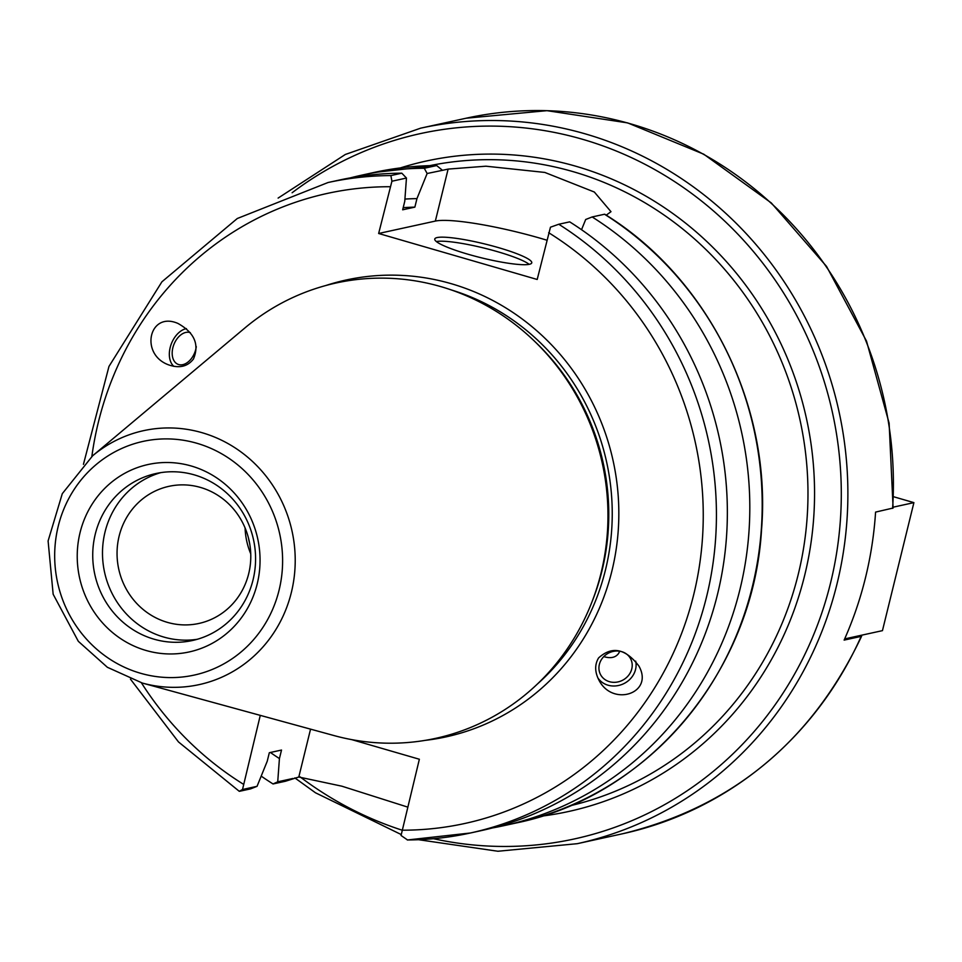 <?xml version="1.0" encoding="UTF-8"?>
<svg xmlns="http://www.w3.org/2000/svg" width="962" height="962" viewBox="0 0 962 962"><rect width="100%" height="100%" fill="white"/><g stroke="black" fill="none" stroke-linecap="round" stroke-linejoin="round"><path stroke-width="1.44" d="M861.026 635.329L861.17 636.375L844.131 640.103A366.221 348.088 -102.3 0 0 865.487 577.729A366.221 348.088 -102.3 0 0 875.576 512.097L893.109 508.032L889.116 423.148L866.521 341.125L826.526 266.378L771.296 202.934L703.787 154.221L627.645 122.895L546.969 110.666L466.149 118.218A366.221 348.088 77.7 0 1 892.604 508.369M249.603 543.253A68.158 64.779 77.7 0 1 248.461 538.023M407.611 807.07L341.895 786.194L298.797 777.019L285.425 781.252L273.04 783.958A332.936 316.438 77.7 0 1 261.195 776.118M350.216 177.898A332.936 316.438 77.7 0 1 361.399 175.228L373.785 172.511A332.936 316.438 77.7 0 1 436.652 165.548L442.496 170.322L448.112 169.096L485.93 166.198L544.829 172.439L594.336 192.027L610.99 211.688L606.228 215.163M404.93 199.074A303.667 288.624 77.7 0 1 416.955 198.617L427.14 173.509L442.496 170.322A327.693 311.46 -102.3 0 0 442.424 170.322M546.849 240.187A85.883 12.253 13.8 0 0 435.353 221.08L378.643 233.489L391.919 181.229L406.457 178.042L404.762 201.286L402.669 209.8L414.862 207.131L416.955 198.617M603.775 656.613C610.642 658.681 615.596 657.611 618.65 653.378L619.732 651.214M618.265 651.046A17.003 15.284 152.4 0 0 602.284 658.345A17.003 15.284 152.4 0 0 600.504 674.542A17.003 15.284 152.4 0 0 622.654 680.218A17.003 15.284 152.4 0 0 630.627 658.79A17.003 15.284 152.4 0 0 618.265 651.046M597.763 677.717A20.972 18.867 152.4 0 0 622.847 684.09A20.972 18.867 152.4 0 0 635.69 661.147M598.617 657.9C612.036 645.803 625.468 648.508 638.888 666.017C654.352 693.386 612.121 707.527 598.617 679.509C594.72 671.524 594.72 664.321 598.617 657.9M581.541 229.714L585.69 219.492L592.147 216.955A332.936 316.438 77.7 0 1 746.235 557.166A332.936 316.438 77.7 0 1 503.787 825.685A332.936 316.438 77.7 0 1 492.52 827.933M196.284 346.633A17.003 11.183 111.7 0 1 179.209 364.694A17.003 11.183 111.7 0 1 178.03 364.333A17.003 11.183 111.7 0 1 173.845 344.624A17.003 11.183 111.7 0 1 190.32 332.636M361.399 175.228A332.936 316.438 77.7 0 1 424.266 168.266L427.14 173.509M292.881 778.486L277.729 781.805L273.04 783.958M277.729 781.805L279.425 758.561A303.667 288.624 77.7 0 1 270.382 752.476M403.198 207.672A295.178 280.567 77.7 0 1 414.862 207.131M186.424 328.607A20.972 13.793 -68.3 0 0 170.863 345.166A20.972 13.793 -68.3 0 0 173.881 366.378M193.446 359.018C187.638 366.582 179.377 368.542 168.675 364.887C139.406 354.341 149.122 310.882 177.946 323.436C194.408 332.624 199.567 344.48 193.446 359.018M245.082 527.946A70.178 66.703 -102.3 0 0 250.745 553.823M167.352 622.354A70.178 66.703 77.7 0 1 117.051 552.561A70.178 66.703 77.7 0 1 168.915 486.339A70.178 66.703 77.7 0 1 249.086 540.632A70.178 66.703 77.7 0 1 198.93 623.448A70.178 66.703 77.7 0 1 167.352 622.354M351.683 739.61L419.36 759.246L401.058 835.497L407.539 839.958A332.936 316.438 -102.3 0 0 470.406 832.996A332.936 316.438 -102.3 0 0 712.854 564.478A332.936 316.438 -102.3 0 0 558.766 224.254L550.468 227.2L537.193 279.473L378.643 233.489M279.425 758.561L281.517 750.047L269.324 752.717L267.232 761.231L257.046 786.327L242.508 789.513L260.281 715.367M92.653 455.772L244.805 328.03A233.057 221.513 77.7 0 1 534.668 341.366L536.88 343.494A228.595 217.28 77.7 0 1 601.984 570.767A228.595 217.28 77.7 0 1 592.917 599.482L591.798 602.344A233.057 221.513 77.7 0 1 334.018 735.569L142.412 683.08A129.99 123.557 -102.3 0 0 291.354 592.448A129.99 123.557 -102.3 0 0 202.056 432.696A129.99 123.557 -102.3 0 0 92.653 455.772L62.289 493.674L48.1 540.945L53.151 594.239L78.319 641.317L107.359 667.279L142.412 683.08M604.665 214.322L604.533 214.237A332.936 316.438 77.7 0 1 758.621 554.461A332.936 316.438 77.7 0 1 516.173 822.979C648.821 796.151 753.45 670.911 761.543 529.557C771.752 405.723 708.26 278.006 604.737 214.225M592.147 216.955L604.533 214.237M424.266 168.266L436.652 165.548L373.785 172.511M558.766 224.254L569.696 221.861A332.936 316.438 77.7 0 1 723.785 562.085A332.936 316.438 77.7 0 1 481.337 830.603L470.406 832.996L407.311 839.982M391.919 181.229L390.885 175.577A332.936 316.438 -102.3 0 0 328.018 182.527L237.289 218.506L161.905 281.818L108.971 366.426L83.441 464.345M242.508 789.513L239.249 791.293L178.499 741.942L130.459 679.136M239.658 791.269L250.589 788.876L257.046 786.327M257.203 583.922A95.947 91.198 77.7 0 1 104.738 625.264A95.947 91.198 77.7 0 1 143.975 465.524A95.947 91.198 77.7 0 1 257.203 583.922M534.668 341.366A233.057 221.513 77.7 0 1 601.046 573.063A233.057 221.513 77.7 0 1 591.798 602.344M328.018 182.527L338.949 180.147A332.936 316.438 77.7 0 1 401.815 173.184L390.885 175.577M406.457 178.042L401.815 173.184M529.16 264.346A49.94 7.119 13.8 0 0 483.97 248.052A49.94 7.119 13.8 0 0 436.375 241.558M468.097 254.257A49.94 7.119 -166.2 0 1 434.764 239.021A49.94 7.119 -166.2 0 1 484.956 244.011A49.94 7.119 -166.2 0 1 531.758 262.842A49.94 7.119 -166.2 0 1 468.097 254.257M253.042 579.906A85.462 81.229 77.7 0 1 192.424 640.512A85.462 81.229 77.7 0 1 94.805 574.398A85.462 81.229 77.7 0 1 155.88 473.544A85.462 81.229 77.7 0 1 253.042 579.906M197.282 639.285A85.462 81.229 77.7 0 1 104.569 572.27A85.462 81.229 77.7 0 1 160.798 472.631M844.66 638.912L882.455 630.639L913.9 502.633L893.169 507.178M893.674 496.765L913.9 502.633M418.566 839.706L497.883 851.25L577.26 843.686A366.221 348.088 -102.3 0 0 837 583.97A366.221 348.088 -102.3 0 0 585.401 133.91A366.221 348.088 -102.3 0 0 420.622 128.174L466.149 118.218M861.17 636.375A366.221 348.088 77.7 0 1 622.787 833.717L577.26 843.686M292.111 192.761A360.978 343.109 77.7 0 1 582.575 139.298A360.978 343.109 77.7 0 1 833.116 571.813A360.978 343.109 77.7 0 1 433.513 838.708M401.948 830.134A360.978 343.109 77.7 0 1 300 776.815M542.111 816.077A332.936 316.438 -102.3 0 0 814.092 511.375A332.936 316.438 -102.3 0 0 575.949 166.27A332.936 316.438 -102.3 0 0 400.24 167.953M429.749 165.656A327.693 311.46 77.7 0 1 573.124 171.657A327.693 311.46 77.7 0 1 798.244 574.35A327.693 311.46 77.7 0 1 569.889 805.819M310.558 729.136L298.797 777.019M435.353 221.08L448.112 169.096M451.178 289.899A228.595 217.28 77.7 0 1 605.447 570.009A228.595 217.28 77.7 0 1 537.445 683.982M425.096 740.379A233.838 222.258 -102.3 0 0 618.434 527.344A233.838 222.258 -102.3 0 0 451.238 283.694A233.838 222.258 -102.3 0 0 325.541 285.606M548.677 232.708A322.45 306.481 77.7 0 1 693.674 594.781A322.45 306.481 77.7 0 1 401.924 830.194M243.374 784.21A322.45 306.481 77.7 0 1 141.414 682.804M91.859 456.445A322.45 306.481 77.7 0 1 390.127 186.724M196.873 443.266A119.613 113.696 77.7 0 1 250.144 643.458A119.613 113.696 77.7 0 1 58.898 587.998A119.613 113.696 77.7 0 1 196.873 443.266M861.651 636.11C811.988 741.113 732.371 806.974 622.787 833.717M420.622 128.174L345.346 154.461L278.114 198.088M294.829 777.897L315.488 792.784L401.142 834.511M503.787 825.685L516.173 822.979"/></g></svg>
